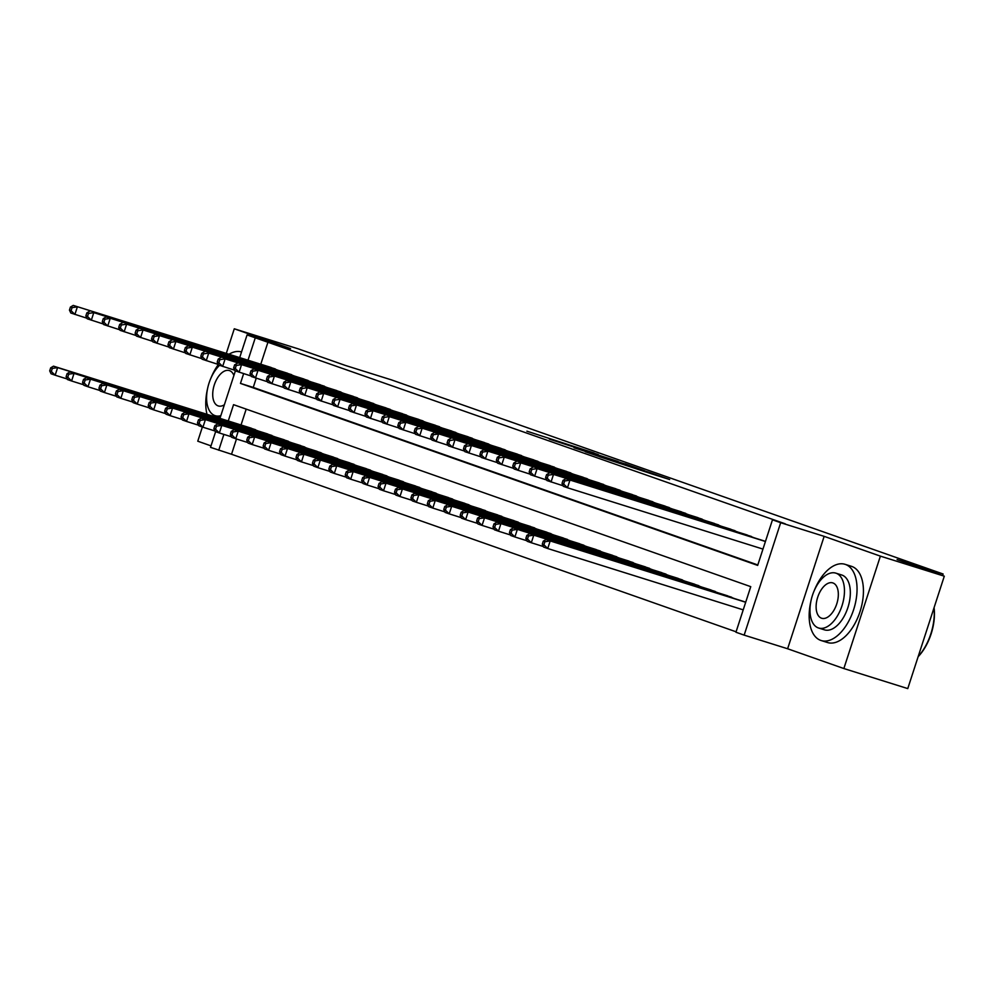 <?xml version="1.0" encoding="UTF-8"?>
<svg xmlns="http://www.w3.org/2000/svg" width="994" height="994" viewBox="0 0 994 994"><rect width="100%" height="100%" fill="white"/><g stroke="black" fill="none" stroke-linecap="round" stroke-linejoin="round"><path stroke-width="1.49" d="M594.039 452.966L526.87 431.172L594.039 452.966M651.468 473.79L669.633 479.518L650.151 472.647L599.481 456.718L651.468 473.79M944.3 576.185L907.77 688.594L843.856 668.54L880.386 556.131L944.3 576.185L897.097 559.572L943.12 574.01L391.437 379.882L345.415 365.457L298.212 348.844L234.286 328.79L290.521 348.583L247.059 334.941L785.26 523.826L772.475 519.825L780.675 522.707L744.158 635.129L735.945 632.234L750.756 586.659L233.553 404.67L228.26 420.984M880.386 556.131L824.15 536.35L780.675 522.707M618.144 461.477L549.359 439.087L618.144 461.477M625.089 463.825L644.572 470.696L598.028 456.134L585.292 451.736L600.488 456.196L574.072 447.785L625.04 463.962M234.286 328.79L226.297 353.404M206.789 413.442L206.553 414.175M202.378 427.01L197.769 441.199L211.014 445.871M278.034 370.265L268.256 366.575M294.448 376.043L284.669 372.352M310.873 381.82L301.095 378.13M327.287 387.598L317.508 383.908M343.7 393.375L333.934 389.673M360.126 399.153L350.348 395.45M376.54 404.931L366.761 401.228M392.965 410.708L383.187 407.006M409.379 416.486L399.6 412.783M425.805 422.264L416.026 418.561M442.218 428.041L432.44 424.339M458.644 433.819L448.866 430.116M475.057 439.596L465.279 435.894M491.483 445.374L481.705 441.671M507.897 451.152L498.118 447.449M524.31 456.929L514.544 453.227M540.736 462.707L530.958 459.004M557.149 468.485L547.371 464.782M573.575 474.262L563.797 470.56M589.989 480.04L580.21 476.337M606.415 485.817L596.636 482.115M622.828 491.595L613.049 487.892M639.254 497.36L629.475 493.67M655.667 503.138L645.889 499.448M672.093 508.916L662.315 505.225M688.507 514.693L678.728 511.003M704.92 520.471L695.154 516.781M721.346 526.248L711.567 522.558M737.759 532.026L727.981 528.336M754.185 537.804L744.407 534.113M268.057 341.849L260.776 364.226M256.228 378.229L253.246 387.411L757.801 564.952M760.82 539.891L765.455 541.407M236.485 438.988L231.527 454.258L736.082 631.799M246.189 409.118L241.033 424.985M248.512 427.333L258.291 431.023M264.926 433.111L274.704 436.801M281.352 438.888L291.13 442.578M297.765 444.666L307.544 448.356M314.191 450.444L323.969 454.134M330.604 456.221L340.383 459.911M347.018 461.999L356.796 465.689M363.444 467.776L373.222 471.467M379.857 473.554L389.636 477.244M396.283 479.332L406.061 483.022M412.696 485.109L422.475 488.799M429.122 490.887L438.901 494.577M445.536 496.665L455.314 500.355M461.962 502.442L471.74 506.132M478.375 508.22L488.153 511.91M494.801 513.997L504.567 517.688M511.214 519.775L520.993 523.465M527.628 525.553L537.406 529.243M544.053 531.33L553.832 535.02M560.467 537.108L570.245 540.798M576.893 542.886L586.671 546.576M593.306 548.663L603.085 552.353M609.732 554.441L619.51 558.131M626.145 560.218L635.924 563.909M642.571 565.996L652.35 569.686M658.985 571.774L668.763 575.464M675.411 577.551L685.177 581.241M691.824 583.329L701.602 587.019M708.237 589.107L718.016 592.797M724.663 594.872L734.442 598.574M741.077 600.649L745.711 602.178M942.61 575.588L943.12 574.01M824.15 536.35L787.621 648.759L843.856 668.54M787.621 648.759L744.158 635.129M231.527 454.258L210.529 447.362L215.636 431.669M243.629 373.645L240.461 383.411L757.664 565.4L772.475 519.825M255.272 337.836L248.003 360.213M219.947 418.375L235.379 370.911M239.691 357.616L247.059 334.941M223.886 434.403L218.742 450.245M253.246 387.411L240.461 383.411M598.276 454.531L554.789 440.864L598.276 454.531M623.996 463.838L603.532 457.116L623.872 464.235M251.42 428.24L53.514 366.165L57.627 367.618L55.155 375.21L67.207 378.987M51.34 371.458L55.155 375.21L51.054 373.769L49.7 370.874L51.34 371.458L52.334 368.414L50.682 367.842L49.7 370.874M52.334 368.414L57.627 367.618L255.52 429.694M50.682 367.842L53.514 366.165M275.263 368.923L73.258 305.406L271.163 367.482M86.95 318.229L70.798 312.998L69.443 310.116L71.083 310.687L72.077 307.655L70.425 307.071L69.443 310.116M72.077 307.655L77.37 306.848L74.898 314.439L71.083 310.687M73.258 305.406L70.425 307.071M241.53 351.963A39.934 21.744 -72.6 0 0 228.98 354.249M218.345 364.525A39.934 21.744 -72.6 0 0 210.691 378.664M207.572 388.629A39.934 21.744 -72.6 0 0 207 414.312M219.55 365.345A28.751 15.655 -72.6 0 0 206.764 393.997A28.751 15.655 -72.6 0 0 214.94 415.604A28.751 15.655 -72.6 0 0 215.213 415.691A28.751 15.655 -72.6 0 0 220.842 415.641M233.888 375.496A18.526 10.089 -72.6 0 0 229.552 370.638A18.526 10.089 -72.6 0 0 229.365 370.576A18.526 10.089 -72.6 0 0 214.244 385.076A18.526 10.089 -72.6 0 0 218.096 405.875A18.526 10.089 -72.6 0 0 218.27 405.937A18.526 10.089 -72.6 0 0 224.383 404.757M810.967 600.948A39.934 21.744 -72.6 0 0 820.758 640.397A39.934 21.744 -72.6 0 0 821.156 640.534A39.934 21.744 -72.6 0 0 853.747 609.285A39.934 21.744 -72.6 0 0 845.447 564.443A39.934 21.744 -72.6 0 0 845.062 564.319A39.934 21.744 -72.6 0 0 814.086 590.983M827.157 642.41A39.934 21.744 -72.6 0 0 827.542 642.534A39.934 21.744 -72.6 0 0 860.133 611.298A39.934 21.744 -72.6 0 0 851.833 566.456A39.934 21.744 -72.6 0 0 851.448 566.319A39.934 21.744 -72.6 0 0 851.063 566.207M841.433 574.905A28.751 15.655 107.4 0 1 841.707 574.992A28.751 15.655 107.4 0 1 841.993 575.079A28.751 15.655 107.4 0 1 847.957 607.371A28.751 15.655 107.4 0 1 824.498 629.861A28.751 15.655 107.4 0 1 824.212 629.761M836.103 573.227A28.751 15.655 -72.6 0 0 835.83 573.14A28.751 15.655 -72.6 0 0 812.359 595.63A28.751 15.655 -72.6 0 0 818.335 627.922A28.751 15.655 -72.6 0 0 818.621 628.009A28.751 15.655 -72.6 0 0 842.08 605.52A28.751 15.655 -72.6 0 0 836.103 573.227M821.491 618.193A18.526 10.089 -72.6 0 0 821.678 618.256A18.526 10.089 -72.6 0 0 836.799 603.768A18.526 10.089 -72.6 0 0 832.947 582.956A18.526 10.089 -72.6 0 0 832.773 582.894A18.526 10.089 -72.6 0 0 817.652 597.394A18.526 10.089 -72.6 0 0 821.491 618.193M918.207 656.475A39.934 21.744 -72.6 0 0 933.987 607.918M934.074 607.657A38.977 21.222 107.4 0 1 918.145 656.686M267.833 434.018L69.94 371.942L74.041 373.396L71.58 380.988L83.633 384.765M67.766 377.235L71.58 380.988L67.468 379.546L66.113 376.651L67.766 377.235L68.748 374.191L67.107 373.62L66.113 376.651M68.748 374.191L74.041 373.396L271.934 435.471M67.107 373.62L69.94 371.942M284.259 439.795L86.354 377.72L90.466 379.174L87.994 386.765L100.046 390.543M84.179 383.013L87.994 386.765L83.894 385.324L82.539 382.429L84.179 383.013L85.173 379.969L83.521 379.397L82.539 382.429M85.173 379.969L90.466 379.174L288.359 441.249M83.521 379.397L86.354 377.72M300.673 445.573L102.78 383.498L106.88 384.951L104.42 392.543L116.472 396.32M100.605 388.791L104.42 392.543L100.307 391.102L98.953 388.207L100.605 388.791L101.587 385.747L99.947 385.175L98.953 388.207M101.587 385.747L106.88 384.951L304.773 447.027M99.947 385.175L102.78 383.498M317.086 451.351L119.193 389.275L123.306 390.717L120.833 398.321L132.885 402.098M117.019 394.568L120.833 398.321L116.733 396.879L115.379 393.984L117.019 394.568L118 391.524L116.36 390.953L115.379 393.984M118 391.524L123.306 390.717L321.199 452.804M116.36 390.953L119.193 389.275M291.677 374.701L93.784 312.625L287.577 373.259M103.376 324.007L87.211 318.776L85.857 315.893L87.509 316.465L88.491 313.433L86.851 312.849L85.857 315.893M88.491 313.433L93.784 312.625L91.324 320.217L87.509 316.465M89.684 311.184L86.851 312.849M308.103 380.478L106.097 316.962L304.002 379.037M119.789 329.784L103.637 324.553L102.283 321.671L103.923 322.242L104.904 319.211L103.264 318.627L102.283 321.671M104.904 319.211L110.21 318.403L107.737 325.995L103.923 322.242M106.097 316.962L103.264 318.627M324.516 386.256L126.623 324.181L320.416 384.815M136.215 335.562L120.05 330.331L118.696 327.448L120.349 328.02L121.33 324.988L119.69 324.404L118.696 327.448M121.33 324.988L126.623 324.181L124.163 331.772L120.349 328.02M122.523 322.739L119.69 324.404M340.942 392.034L143.049 329.958L336.829 390.592M152.629 341.34L136.476 336.109L135.122 333.226L136.762 333.798L137.744 330.766L136.103 330.182L135.122 333.226M137.744 330.766L143.049 329.958L140.576 337.55L136.762 333.798M138.936 328.517L136.103 330.182M333.512 457.128L135.619 395.053L139.719 396.494L137.247 404.098L149.311 407.875M133.432 400.346L137.247 404.098L133.146 402.657L131.792 399.762L133.432 400.346L134.426 397.302L132.786 396.73L131.792 399.762M134.426 397.302L139.719 396.494L337.612 458.582M132.786 396.73L135.619 395.053M357.355 397.811L155.362 334.295L353.255 396.37M169.055 347.117L152.89 341.886L151.535 339.004L153.175 339.575L154.169 336.544L152.529 335.96L151.535 339.004M154.169 336.544L159.462 335.736L156.99 343.328L153.175 339.575M155.362 334.295L152.529 335.96M349.925 462.906L152.032 400.831L156.145 402.272L153.672 409.876L165.725 413.653M149.858 406.124L153.672 409.876L149.572 408.435L148.218 405.54L149.858 406.124L150.839 403.079L149.199 402.508L148.218 405.54M150.839 403.079L156.145 402.272L354.038 464.347M149.199 402.508L152.032 400.831M373.781 403.589L175.888 341.514L369.669 402.148M185.468 352.895L169.315 347.664L167.961 344.781L169.601 345.353L170.583 342.321L168.943 341.737L167.961 344.781M170.583 342.321L175.888 341.514L173.416 349.105L169.601 345.353M171.776 340.072L168.943 341.737M366.351 468.683L168.458 406.608L172.558 408.049L170.086 415.654L182.15 419.431M166.271 411.901L170.086 415.654L165.986 414.2L164.631 411.317L166.271 411.901L167.265 408.857L165.625 408.286L164.631 411.317M167.265 408.857L172.558 408.049L370.451 470.125M165.625 408.286L168.458 406.608M390.195 409.366L188.201 345.85L386.094 407.925M201.894 358.672L185.729 353.442L184.375 350.559L186.015 351.13L187.009 348.099L185.369 347.515L184.375 350.559M187.009 348.099L192.302 347.291L189.829 354.883L186.015 351.13M188.201 345.85L185.369 347.515M382.765 474.461L184.872 412.386L188.972 413.827L186.512 421.431L198.564 425.208M182.697 417.679L186.512 421.431L182.399 419.977L181.057 417.095L182.697 417.679L183.679 414.635L182.039 414.063L181.057 417.095M183.679 414.635L188.972 413.827L386.877 475.902M182.039 414.063L184.872 412.386M406.621 415.144L208.715 353.069L402.508 413.703M218.307 364.45L202.142 359.219L200.8 356.337L202.441 356.908L203.422 353.876L201.782 353.292L200.8 356.337M203.422 353.876L208.715 353.069L206.255 360.66L202.441 356.908M204.615 351.627L201.782 353.292M399.19 480.239L201.297 418.163L205.398 419.605L202.925 427.209L214.99 430.986M199.111 423.456L202.925 427.209L198.825 425.755L197.471 422.872L199.111 423.456L200.105 420.412L198.465 419.841L197.471 422.872M200.105 420.412L205.398 419.605L403.291 481.68M198.465 419.841L201.297 418.163M423.034 420.922L225.141 358.846L418.934 419.48M234.733 370.228L218.568 364.997L217.214 362.114L218.854 362.686L219.848 359.654L218.208 359.07L217.214 362.114M219.848 359.654L225.141 358.846L222.668 366.438L218.854 362.686M221.041 357.405L218.208 359.07M415.604 486.016L217.711 423.941L221.811 425.382L219.351 432.986L231.403 436.764M215.536 429.234L219.351 432.986L215.238 431.533L213.896 428.65L215.536 429.234L216.518 426.19L214.878 425.606L213.896 428.65M216.518 426.19L221.811 425.382L419.716 487.458M214.878 425.606L217.711 423.941M439.46 426.699L241.554 364.624L435.347 425.258M251.147 376.005L234.982 370.774L233.64 367.892L235.28 368.463L236.261 365.432L234.621 364.848L233.64 367.892M236.261 365.432L241.554 364.624L239.094 372.216L235.28 368.463M237.454 363.183L234.621 364.848M432.03 491.794L234.124 429.719L238.237 431.16L235.764 438.764L247.817 442.541M231.95 434.999L235.764 438.764L231.664 437.31L230.31 434.428L231.95 434.999L232.944 431.968L231.291 431.384L230.31 434.428M232.944 431.968L238.237 431.16L436.13 493.235M231.291 431.384L234.124 429.719M455.873 432.477L253.868 368.96L451.773 431.036M267.56 381.783L251.407 376.552L250.053 373.669L251.693 374.241L252.687 371.209L251.035 370.625L250.053 373.669M252.687 371.209L257.98 370.402L255.508 377.993L251.693 374.241M253.868 368.96L251.035 370.625M448.443 497.572L250.55 435.496L254.65 436.938L252.19 444.542L264.242 448.319M248.376 440.777L252.19 444.542L248.078 443.088L246.723 440.205L248.376 440.777L249.357 437.745L247.717 437.161L246.723 440.205M249.357 437.745L254.65 436.938L452.543 499.013M247.717 437.161L250.55 435.496M472.287 438.255L270.293 374.738L468.186 436.813M283.986 387.561L267.821 382.33L266.467 379.447L268.119 380.019L269.101 376.987L267.461 376.403L266.467 379.447M269.101 376.987L274.394 376.179L271.934 383.771L268.119 380.019M270.293 374.738L267.461 376.403M464.869 503.349L266.964 441.274L271.076 442.715L268.604 450.319L280.656 454.096M264.789 446.554L268.604 450.319L264.503 448.866L263.149 445.983L264.789 446.554L265.771 443.523L264.131 442.939L263.149 445.983M265.771 443.523L271.076 442.715L468.969 504.79M264.131 442.939L266.964 441.274M488.713 444.032L286.707 380.516L484.612 442.591M300.399 393.338L284.247 388.107L282.892 385.225L284.532 385.796L285.514 382.765L283.874 382.181L282.892 385.225M285.514 382.765L290.82 381.957L288.347 389.549L284.532 385.796M286.707 380.516L283.874 382.181M481.282 509.127L283.389 447.051L287.49 448.493L285.029 456.097L297.082 459.874M281.203 452.332L285.029 456.097L280.917 454.643L279.562 451.761L281.203 452.332L282.197 449.3L280.557 448.716L279.562 451.761M282.197 449.3L287.49 448.493L485.383 510.568M280.557 448.716L283.389 447.051M505.126 449.81L307.233 387.735L501.026 448.369M316.825 399.116L300.66 393.885L299.306 391.002L300.946 391.574L301.94 388.53L300.3 387.958L299.306 391.002M301.94 388.53L307.233 387.735L304.773 395.326L300.946 391.574M303.133 386.293L300.3 387.958M497.696 514.904L299.803 452.829L303.915 454.27L301.443 461.875L313.495 465.652M297.628 458.11L301.443 461.875L297.343 460.421L295.988 457.538L297.628 458.11L298.61 455.078L296.97 454.494L295.988 457.538M298.61 455.078L303.915 454.27L501.808 516.346M296.97 454.494L299.803 452.829M521.552 455.587L319.546 392.071L517.439 454.146M333.238 404.893L317.086 399.663L315.732 396.78L317.372 397.351L318.353 394.307L316.713 393.736L315.732 396.78M318.353 394.307L323.659 393.512L321.186 401.104L317.372 397.351M319.546 392.071L316.713 393.736M514.122 520.682L316.229 458.607L320.329 460.048L317.856 467.652L329.921 471.429M314.042 463.887L317.856 467.652L313.756 466.198L312.402 463.316L314.042 463.887L315.036 460.856L313.396 460.272L312.402 463.316M315.036 460.856L320.329 460.048L518.222 522.123M313.396 460.272L316.229 458.607M537.965 461.365L340.072 399.29L533.865 459.924M349.664 410.671L333.499 405.44L332.145 402.545L333.785 403.129L334.779 400.085L333.139 399.513L332.145 402.545M334.779 400.085L340.072 399.29L337.6 406.881L333.785 403.129M335.972 397.848L333.139 399.513M530.535 526.46L332.642 464.384L336.755 465.826L334.282 473.43L346.334 477.207M330.468 469.665L334.282 473.43L330.182 471.976L328.828 469.093L330.468 469.665L331.449 466.633L329.809 466.049L328.828 469.093M331.449 466.633L336.755 465.826L534.648 527.901M329.809 466.049L332.642 464.384M554.391 467.143L352.385 403.626L550.278 465.701M366.078 416.449L349.925 411.218L348.571 408.323L350.211 408.907L351.193 405.863L349.553 405.291L348.571 408.323M351.193 405.863L356.498 405.067L354.026 412.659L350.211 408.907M352.385 403.626L349.553 405.291M546.961 532.237L349.068 470.162L353.168 471.603L350.696 479.207L362.76 482.985M346.881 475.443L350.696 479.207L346.595 477.754L345.241 474.871L346.881 475.443L347.875 472.411L346.235 471.827L345.241 474.871M347.875 472.411L353.168 471.603L551.061 533.679M346.235 471.827L349.068 470.162M570.804 472.92L368.811 409.404L566.704 471.479M382.504 422.214L366.339 416.995L364.984 414.1L366.624 414.684L367.618 411.64L365.978 411.069L364.984 414.1M367.618 411.64L372.912 410.845L370.439 418.437L366.624 414.684M368.811 409.404L365.978 411.069M563.374 538.015L365.481 475.94L369.582 477.381L367.121 484.985L379.174 488.762M363.307 481.22L367.121 484.985L363.009 483.531L361.667 480.649L363.307 481.22L364.289 478.189L362.648 477.605L361.667 480.649M364.289 478.189L369.582 477.381L567.487 539.456M362.648 477.605L365.481 475.94M587.23 478.698L389.325 416.623L583.118 477.257M398.917 427.992L382.752 422.773L381.41 419.878L383.05 420.462L384.032 417.418L382.392 416.846L381.41 419.878M384.032 417.418L389.325 416.623L386.865 424.214L383.05 420.462M385.225 415.181L382.392 416.846M579.8 543.793L381.907 481.717L386.007 483.159L383.535 490.763L395.6 494.54M379.72 486.998L383.535 490.763L379.435 489.309L378.08 486.426L379.72 486.998L380.714 483.966L379.074 483.382L378.08 486.426M380.714 483.966L386.007 483.159L583.9 545.234M379.074 483.382L381.907 481.717M603.644 484.476L401.651 420.959L599.544 483.034M415.343 433.769L399.178 428.551L397.824 425.656L399.464 426.24L400.458 423.195L398.818 422.624L397.824 425.656M400.458 423.195L405.751 422.4L403.278 429.992L399.464 426.24M401.651 420.959L398.818 422.624M596.214 549.57L398.321 487.495L402.421 488.936L399.961 496.528L412.013 500.317M396.146 492.776L399.961 496.528L395.848 495.087L394.506 492.204L396.146 492.776L397.128 489.744L395.488 489.16L394.506 492.204M397.128 489.744L402.421 488.936L600.326 551.011M395.488 489.16L398.321 487.495M620.07 490.253L422.164 428.178L615.957 488.812M431.756 439.547L415.591 434.328L414.249 431.433L415.89 432.017L416.871 428.973L415.231 428.402L414.249 431.433M416.871 428.973L422.164 428.178L419.704 435.77L415.89 432.017M418.064 426.737L415.231 428.402M612.639 555.348L414.734 493.272L418.847 494.714L416.374 502.305L428.426 506.095M412.56 498.553L416.374 502.305L412.274 500.864L410.92 497.982L412.56 498.553L413.554 495.521L411.901 494.937L410.92 497.982M413.554 495.521L418.847 494.714L616.74 556.789M411.901 494.937L414.734 493.272M636.483 496.031L434.477 432.514L632.383 494.59M448.17 445.324L432.017 440.106L430.663 437.211L432.303 437.795L433.297 434.751L431.644 434.179L430.663 437.211M433.297 434.751L438.59 433.956L436.117 441.547L432.303 437.795M434.477 432.514L431.644 434.179M629.053 561.125L431.16 499.05L435.26 500.491L432.8 508.083L444.852 511.873M428.986 504.331L432.8 508.083L428.687 506.642L427.333 503.759L428.986 504.331L429.967 501.299L428.327 500.715L427.333 503.759M429.967 501.299L435.26 500.491L633.153 562.567M428.327 500.715L431.16 499.05M652.896 501.808L455.003 439.733L648.796 500.367M464.596 451.102L448.431 445.884L447.076 442.989L448.729 443.572L449.71 440.528L448.07 439.957L447.076 442.989M449.71 440.528L455.003 439.733L452.543 447.325L448.729 443.572M450.903 438.279L448.07 439.957M645.479 566.903L447.573 504.828L451.686 506.269L449.213 513.861L461.266 517.65M445.399 510.108L449.213 513.861L445.113 512.419L443.759 509.537L445.399 510.108L446.381 507.077L444.74 506.493L443.759 509.537M446.381 507.077L451.686 506.269L649.579 568.344M444.74 506.493L447.573 504.828M669.322 507.586L471.429 445.511L665.222 506.145M481.009 456.88L464.857 451.661L463.502 448.766L465.142 449.35L466.124 446.306L464.484 445.734L463.502 448.766M466.124 446.306L471.429 445.511L468.957 453.102L465.142 449.35M467.317 444.057L464.484 445.734M661.892 572.681L463.999 510.605L468.099 512.047L465.639 519.638L477.692 523.428M461.812 515.886L465.639 519.638L461.527 518.197L460.172 515.314L461.812 515.886L462.806 512.854L461.166 512.27L460.172 515.314M462.806 512.854L468.099 512.047L665.992 574.122M461.166 512.27L463.999 510.605M678.306 578.458L480.413 516.383L484.525 517.824L482.053 525.416L494.105 529.206M478.238 521.664L482.053 525.416L477.952 523.975L476.598 521.092L478.238 521.664L479.22 518.632L477.58 518.048L476.598 521.092M479.22 518.632L484.525 517.824L682.418 579.9M477.58 518.048L480.413 516.383M694.731 584.236L496.838 522.161L500.939 523.602L498.466 531.194L510.531 534.983M494.652 527.441L498.466 531.194L494.366 529.752L493.012 526.87L494.652 527.441L495.646 524.41L494.006 523.826L493.012 526.87M495.646 524.41L500.939 523.602L698.832 585.677M494.006 523.826L496.838 522.161M685.736 513.364L483.743 449.835L681.635 511.91M497.435 462.657L481.27 457.439L479.916 454.544L481.556 455.128L482.55 452.084L480.91 451.512L479.916 454.544M482.55 452.084L487.843 451.288L485.383 458.88L481.556 455.128M483.743 449.835L480.91 451.512M702.162 519.141L504.269 457.066L698.049 517.688M513.848 468.435L497.696 463.216L496.341 460.321L497.982 460.905L498.963 457.861L497.323 457.29L496.341 460.321M498.963 457.861L504.269 457.066L501.796 464.658L497.982 460.905M500.156 455.612L497.323 457.29M718.575 524.919L520.682 462.844L714.475 523.465M530.274 474.213L514.109 468.994L512.755 466.099L514.395 466.683L515.389 463.639L513.749 463.067L512.755 466.099M515.389 463.639L520.682 462.844L518.209 470.435L514.395 466.683M516.582 461.39L513.749 463.067M711.145 590.014L513.252 527.938L517.365 529.38L514.892 536.971L526.944 540.761M511.078 533.219L514.892 536.971L510.792 535.53L509.437 532.647L511.078 533.219L512.059 530.187L510.419 529.603L509.437 532.647M512.059 530.187L517.365 529.38L715.258 591.455M510.419 529.603L513.252 527.938M735.001 530.697L537.108 468.621L730.888 529.243M546.688 479.99L530.535 474.772L529.181 471.877L530.821 472.461L531.802 469.416L530.162 468.845L529.181 471.877M531.802 469.416L537.108 468.621L534.635 476.213L530.821 472.461M532.995 467.168L530.162 468.845M727.571 595.791L529.678 533.716L533.778 535.157L531.305 542.749L543.37 546.538M527.491 538.996L531.305 542.749L527.205 541.308L525.851 538.425L527.491 538.996L528.485 535.965L526.845 535.381L525.851 538.425M528.485 535.965L533.778 535.157L731.671 597.232M526.845 535.381L529.678 533.716M751.414 536.474L553.521 474.399L747.314 535.02M563.113 485.768L546.948 480.549L545.594 477.654L547.234 478.238L548.228 475.194L546.588 474.623L545.594 477.654M548.228 475.194L553.521 474.399L551.049 481.991L547.234 478.238M549.421 472.945L546.588 474.623M743.984 601.569L546.091 539.493L550.191 540.935L547.731 548.526L743.214 609.856M543.917 544.774L547.731 548.526L543.619 547.085L542.277 544.203L543.917 544.774L544.898 541.742L543.258 541.158L542.277 544.203M544.898 541.742L550.191 540.935L745.686 602.252M543.258 541.158L546.091 539.493M765.43 541.494L565.834 478.723L763.727 540.798M762.957 549.086L567.475 487.768L563.362 486.327L562.02 483.432L563.66 484.016L564.642 480.972L563.002 480.4L562.02 483.432M564.642 480.972L569.935 480.177L567.475 487.768L563.66 484.016M565.834 478.723L563.002 480.4M220.308 417.294L215.213 415.691M845.062 564.319L851.448 566.319M841.707 574.992L835.83 573.14M824.498 629.861L818.621 628.009M821.156 640.534L827.542 642.534"/></g></svg>
